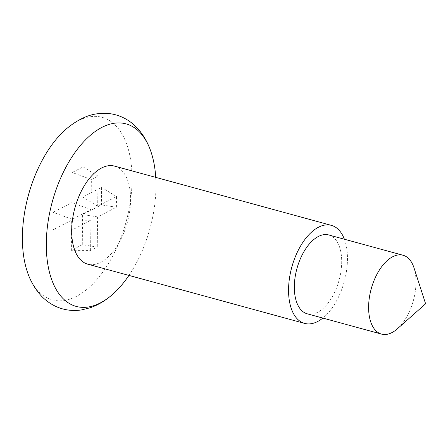 <?xml version="1.0" encoding="UTF-8"?>
<svg xmlns="http://www.w3.org/2000/svg" width="448" height="448" viewBox="0 0 448 448"><rect width="100%" height="100%" fill="white"/><g stroke="black" fill="none" stroke-linecap="round" stroke-linejoin="round"><path stroke-width="0.34" stroke-dasharray="2.24 1.68" d="M344.383 239.226A50.82 27.199 -74.7 0 1 347.469 259.274A50.82 27.199 -74.7 0 1 322.846 318.069M114.531 166.113A50.82 27.199 -74.7 0 1 130.592 200.026A50.82 27.199 -74.7 0 1 87.746 264.163M414.002 267.837A40.869 21.874 -74.7 0 1 415.985 282.531A40.869 21.874 -74.7 0 1 397.337 328.832M328.787 234.965A40.869 21.874 -74.7 0 1 341.701 262.237A40.869 21.874 -74.7 0 1 307.244 313.813M155.725 177.369A94.601 50.63 -74.7 0 1 155.966 187.001A94.601 50.63 -74.7 0 1 128.94 275.419M66.438 128.794A94.601 50.63 -74.7 0 1 132.059 180.471A94.601 50.63 -74.7 0 1 88.446 288.053A94.601 50.63 -74.7 0 1 27.356 271.846M82.286 244.72L71.355 250.326L71.674 220.17L52.847 229.83L53.026 212.318L71.854 202.658L72.173 172.497L83.104 166.891L82.785 197.047L101.612 187.387L101.433 204.898L82.606 214.558L82.286 244.72L97.261 247.05L90.614 250.46L71.355 250.326M90.614 250.46L90.927 220.304L72.1 229.964L72.212 219.313L91.039 209.653L91.353 179.497L98 176.086L97.686 206.242L116.514 196.582L116.402 207.234L97.574 216.894L97.261 247.05M97.574 216.894L82.606 214.558M116.402 207.234L101.433 204.898M116.514 196.582L101.612 187.387M97.686 206.242L82.785 197.047M98 176.086L83.104 166.891M91.353 179.497L72.173 172.497M91.039 209.653L71.854 202.658M72.212 219.313L53.026 212.318M72.1 229.964L52.847 229.83M90.927 220.304L71.674 220.17"/><path stroke-width="0.67" d="M322.846 318.069A50.82 27.199 -74.7 0 1 304.623 323.411A50.82 27.199 -74.7 0 1 288.562 289.503A50.82 27.199 -74.7 0 1 331.408 225.366A50.82 27.199 -74.7 0 1 344.383 239.226M304.623 323.411L87.746 264.163A50.82 27.199 -74.7 0 1 71.686 230.255A50.82 27.199 -74.7 0 1 114.531 166.113L331.408 225.366M368.614 306.835A40.869 21.874 -74.7 0 1 403.071 255.259A40.869 21.874 -74.7 0 1 414.002 267.837L425.6 303.778L397.337 328.832A40.869 21.874 -74.7 0 1 381.528 334.102A40.869 21.874 -74.7 0 1 368.614 306.835M381.528 334.102L307.244 313.813A40.869 21.874 -74.7 0 1 294.33 286.541A40.869 21.874 -74.7 0 1 328.787 234.965L403.071 255.259M128.94 275.419A94.601 50.63 -74.7 0 1 111.933 294.952A94.601 50.63 -74.7 0 1 46.306 243.275A94.601 50.63 -74.7 0 1 89.919 135.694A94.601 50.63 -74.7 0 1 151.01 151.9A94.601 50.63 -74.7 0 1 155.725 177.369M111.933 294.952C105.23 300.759 98.028 305.021 90.322 307.726L81.732 309.882C75.242 310.918 68.858 310.587 62.586 308.885C56.325 307.132 50.669 304.147 45.623 299.936C38.886 294.666 31.158 283.741 27.356 271.846A94.601 50.63 -74.7 0 1 22.4 236.746A94.601 50.63 -74.7 0 1 66.438 128.794C76.86 120.226 86.867 115.259 96.449 113.898C102.939 112.834 109.323 113.137 115.606 114.811C121.873 116.536 127.534 119.498 132.597 123.693L138.897 129.909C144.161 136.164 148.198 143.489 151.01 151.9"/></g></svg>

